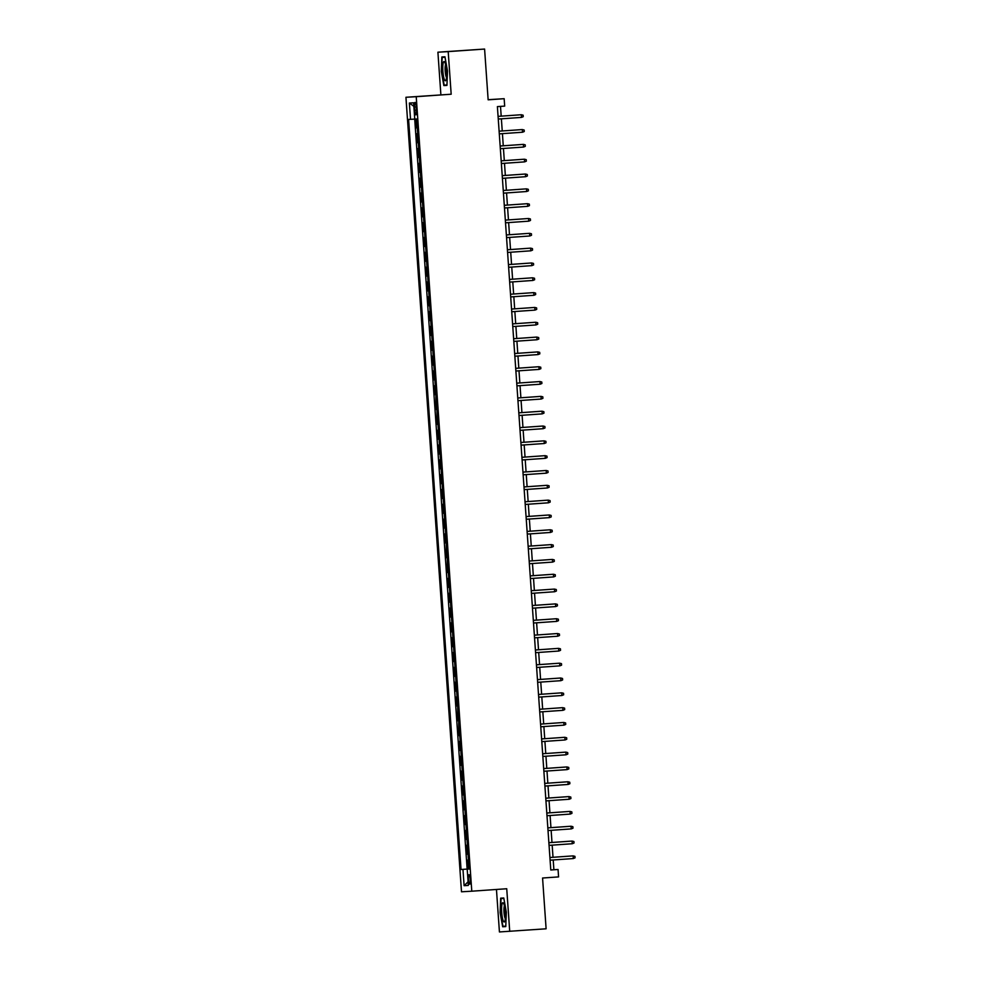 <?xml version="1.0" encoding="UTF-8"?>
<svg xmlns="http://www.w3.org/2000/svg" width="981" height="981" viewBox="0 0 981 981"><rect width="100%" height="100%" fill="white"/><g stroke="black" fill="none" stroke-linecap="round" stroke-linejoin="round"><path stroke-width="1.47" d="M470.267 879.381A4.758 0.895 -94 0 0 469.041 874.684A4.758 0.895 -94 0 0 468.489 879.479A4.758 0.895 -94 0 0 469.703 884.175A4.758 0.895 -94 0 0 470.267 879.381M496.46 889.46L499.427 931.95L546.11 928.799L542.567 878.02L558.581 876.904L558.054 869.485L553.885 869.73L553.21 859.969M405.938 97.278L461.499 891.79L471.787 891.202L416.226 96.69L405.938 97.278L451.174 94.225L448.194 51.613L437.906 52.201L440.886 94.826M437.906 52.201L484.589 49.05L488.146 99.817L504.16 98.689L488.133 99.694M448.194 51.613L484.589 49.05M415.637 119.044L416.251 127.861L417.317 127.788L416.251 127.861M417.734 133.735L416.667 133.796L417.293 142.686L418.347 142.613L417.293 142.686M418.764 148.548L417.698 148.609L418.323 157.512L419.39 157.438L418.323 157.512M419.807 163.373L418.74 163.435L419.365 172.337L420.42 172.251M420.837 178.199L419.77 178.26L420.395 187.15L421.462 187.077L420.395 187.15M421.879 193.024L420.812 193.085L421.438 201.976L422.492 201.902L421.438 201.976M422.909 207.849L421.842 207.911L422.468 216.801L423.534 216.727L422.468 216.801M423.951 222.662L422.885 222.724L423.51 231.626L424.577 231.553L423.51 231.626M424.981 237.488L423.927 237.549L424.54 246.452L425.607 246.366M425.607 246.39L426.024 252.313L424.957 252.375L425.582 261.265L426.649 261.191L425.582 261.265M427.054 267.139L425.999 267.2L426.612 276.09L427.679 276.017L426.612 276.09M428.096 281.964L427.029 282.025L427.655 290.916L428.722 290.842L427.655 290.916M429.126 296.777L428.072 296.851L428.685 305.741L429.752 305.667M430.169 311.602L429.102 311.664L429.727 320.566L430.794 320.48L429.727 320.566M431.211 326.428L430.144 326.489L430.757 335.379L431.824 335.306L430.757 335.379M432.241 341.253L431.174 341.314L431.799 350.205L432.866 350.131L431.799 350.205M433.283 356.078L432.216 356.14L432.829 365.03L433.896 364.957M434.313 370.904L433.246 370.965L433.872 379.855L434.939 379.782L433.872 379.855M435.356 385.717L434.289 385.778L434.914 394.681L435.969 394.607L434.914 394.681M435.92 394.62L435.944 409.494L437.011 409.42L435.944 409.494M436.962 409.445L436.986 424.319L438.041 424.246M438.458 430.193L437.391 430.254L438.017 439.145L439.083 439.071L438.017 439.145M439.5 445.018L438.433 445.08L439.059 453.97L440.113 453.896L439.059 453.97M440.53 459.831L439.463 459.893L440.089 468.795L441.156 468.722L440.089 468.795M441.573 474.657L440.506 474.718L441.131 483.608L442.186 483.535M442.603 489.482L441.548 489.544L442.161 498.434L443.228 498.36L442.161 498.434M443.645 504.308L442.578 504.369L443.204 513.259L444.27 513.186L443.204 513.259M444.675 519.133L443.62 519.194L444.234 528.085L445.3 528.011L444.234 528.085M445.717 533.946L444.651 534.007L445.276 542.91L446.343 542.836L445.276 542.91M446.294 542.849L446.306 557.723L447.373 557.649L446.306 557.723M447.324 557.674L447.348 572.548L448.415 572.475L447.348 572.548M448.832 578.422L447.765 578.483L448.378 587.374L449.445 587.3L448.378 587.374M449.862 593.247L448.795 593.309L449.421 602.199L450.487 602.126L449.421 602.199M450.904 608.061L449.838 608.122L450.451 617.024L451.518 616.951M451.934 622.886L450.868 622.947L451.493 631.85L452.56 631.764L451.493 631.85M452.977 637.711L451.91 637.773L452.535 646.663L453.59 646.589L452.535 646.663M454.007 652.537L452.94 652.598L453.565 661.488L454.632 661.415L453.565 661.488M455.049 667.362L453.982 667.423L454.608 676.314L455.662 676.24M456.079 682.175L455.012 682.236L455.638 691.139L456.705 691.065L455.638 691.139M457.121 697L456.055 697.062L456.68 705.964L457.735 705.879L456.68 705.964M457.686 705.903L457.71 720.777L458.777 720.704L457.71 720.777M458.728 720.728L458.752 735.603L459.807 735.529M460.224 741.477L459.157 741.538L459.782 750.428L460.849 750.355L459.782 750.428M461.266 756.29L460.199 756.351L460.825 765.254L461.892 765.18L460.825 765.254M462.296 771.115L461.242 771.176L461.855 780.079L462.922 779.993L461.855 780.079M463.339 785.94L462.272 786.002L462.897 794.892L463.964 794.818M464.369 800.766L463.314 800.827L463.927 809.717L464.994 809.644L463.927 809.717M465.411 815.591L464.344 815.652L464.969 824.543L466.036 824.469L464.969 824.543M466.453 830.404L465.386 830.478L466 839.368L467.066 839.295L466 839.368M467.483 845.23L466.416 845.291L467.042 854.193L468.109 854.108M504.16 98.689L504.675 106.107L497.392 106.61L550.782 870L558.054 869.485M414.497 107.052L414.73 110.313A4.611 0.858 -94 0 0 415.907 114.863A4.611 0.858 -94 0 0 416.447 110.215L416.226 106.954A4.611 0.858 -94 0 0 415.037 102.416A4.611 0.858 -94 0 0 414.497 107.052L416.214 106.929M467.201 869.141L469.151 869.031L416.704 118.983L408.587 119.449L461.033 869.497L469.139 868.958L467.201 869.141L468.342 885.438L464.111 885.684L462.971 869.387M410.524 119.339L409.384 103.03L413.614 102.797L414.755 119.093M414.705 119.057L467.14 869.068L469.139 868.933M468.526 860.055L467.459 860.116L468.072 869.007M468.109 854.132L467.042 854.193M463.964 794.831L462.897 794.892M459.819 735.542L458.752 735.603M455.662 676.252L454.608 676.314M451.518 616.963L450.451 617.024M442.198 483.547L441.131 483.608M438.409 430.193L437.992 424.258L436.986 424.319M433.896 364.969L432.829 365.03M429.752 305.68L428.685 305.741M425.558 246.39L424.54 246.452M420.42 172.276L419.365 172.337M451.174 94.225L416.226 96.69M509.715 931.349L506.736 888.737L471.787 891.202M553.014 857.296L552.168 845.144M551.984 842.471L551.138 830.318M550.942 827.645L550.096 815.505M549.912 812.832L549.066 800.68M548.87 798.007L548.023 785.855M547.839 783.181L546.993 771.029M546.797 768.356L545.951 756.204M545.767 753.531L544.909 741.391M544.725 738.718L543.879 726.565M543.695 723.892L542.836 711.74M542.652 709.067L541.806 696.915M541.622 694.241L540.764 682.089M540.58 679.416L539.734 667.276M539.55 664.603L538.692 652.451M538.508 649.778L537.662 637.625M537.478 634.952L536.619 622.8M536.435 620.127L535.589 607.975M535.393 605.302L534.547 593.162M534.363 590.476L533.517 578.336M533.321 575.663L532.475 563.511M532.291 560.838L531.444 548.686M531.248 546.012L530.402 533.86M530.218 531.187L529.372 519.047M529.176 516.362L528.33 504.222M528.146 501.549L527.288 489.396M527.104 486.723L526.257 474.571M526.074 471.898L525.215 459.746M525.031 457.072L524.185 444.933M524.001 442.247L523.143 430.107M522.959 427.434L522.113 415.282M521.929 412.609L521.07 400.456M520.886 397.783L520.04 385.631M519.856 382.958L518.998 370.818M518.814 368.133L517.968 355.993M517.772 353.319L516.926 341.167M516.742 338.494L515.896 326.342M515.699 323.669L514.853 311.517M514.669 308.843L513.823 296.691M513.627 294.018L512.781 281.878M512.597 279.205L511.751 267.053M511.555 264.38L510.709 252.227M510.525 249.554L509.666 237.402M509.482 234.729L508.636 222.577M508.452 219.903L507.594 207.764M507.41 205.09L506.564 192.938M506.38 190.265L505.522 178.113M505.338 175.44L504.492 163.287M504.308 160.614L503.449 148.462M503.265 145.789L502.419 133.649M502.235 130.976L501.377 118.824M501.193 116.15L500.506 106.402M550.77 869.951L553.885 869.73M427.679 276.029L428.047 281.964M428.722 290.854L429.077 296.789M439.083 439.083L439.451 445.018M449.445 587.312L449.813 593.247M450.487 602.138L450.843 608.073M460.849 750.367L461.217 756.302M467.14 869.068L461.033 869.497M413.859 106.353L409.384 103.03M464.111 885.684L468.084 881.796M441.303 71.355L443.853 85.568L446.944 85.396L447.495 71L444.945 56.788L441.855 56.959L441.303 71.355L442.223 57.389L445.031 57.229L442.223 57.389M505.767 926.591L506.319 912.207L503.768 897.983L500.666 898.167L500.126 912.563L502.677 926.775L505.767 926.591M446.944 85.359L443.853 85.568M505.767 926.555L502.677 926.775M505.791 926.15L502.983 926.309L500.126 912.563M521.487 117.401L523.229 116.69L523.131 115.206L521.303 114.74L521.487 117.401L498.262 119.044M520.801 114.765L498.078 116.371L520.801 114.765M446.49 71.049A9.663 1.815 -94 0 0 444.651 62.024A9.663 1.815 -94 0 0 442.885 71.257A9.663 1.815 -94 0 0 445.926 80.209A9.663 1.815 -94 0 0 446.49 71.049M445.607 64.746A6.609 1.239 -94 0 0 445.178 71.11A6.609 1.239 -94 0 0 446.502 77.376M446.968 84.942L444.16 85.102L441.683 71.331M503.829 903.967A9.663 1.815 -94 0 0 503.474 903.231A9.663 1.815 -94 0 0 501.585 908.455A9.663 1.815 -94 0 0 503.192 920.754A9.663 1.815 -94 0 0 504.749 921.417A9.663 1.815 -94 0 0 505.374 913.152A9.663 1.815 -94 0 0 503.829 903.967M504.43 905.953A6.609 1.239 -94 0 0 503.952 911.57A6.609 1.239 -94 0 0 505.019 917.983A6.609 1.239 -94 0 0 505.325 918.572M500.506 912.538L501.046 898.584L503.842 898.424L501.046 898.584M522.53 132.227L524.271 131.515L524.161 130.032L522.346 129.566L522.53 132.227L499.304 133.857M521.843 129.59L499.121 131.184L521.843 129.59M523.56 147.052L525.301 146.328L525.203 144.845L523.376 144.379L523.56 147.052L500.335 148.683M500.151 146.022L523.376 144.379L500.151 146.01M524.602 161.877L526.343 161.154L526.233 159.67L524.418 159.204L524.602 161.877L501.377 163.508M523.915 159.241L501.193 160.835L523.915 159.241M525.632 176.703L527.373 175.979L527.275 174.495L525.448 174.029L525.632 176.703L502.407 178.334M524.945 174.054L502.223 175.66L524.945 174.054M526.674 191.516L528.416 190.804L528.305 189.321L526.49 188.855L526.674 191.516L503.449 193.159M525.988 188.879L503.265 190.486L525.988 188.879M527.704 206.341L529.446 205.63L529.348 204.146L527.52 203.68L527.704 206.341L504.479 207.984M504.295 205.311L527.52 203.68L504.295 205.299M528.747 221.166L530.488 220.443L530.378 218.959L528.563 218.493L528.747 221.166L505.522 222.797M528.06 218.53L505.338 220.124L528.06 218.53M529.777 235.992L531.518 235.268L531.42 233.785L529.593 233.319L529.777 235.992L506.564 237.623M529.09 233.355L506.368 234.95L529.09 233.355M530.819 250.817L532.56 250.094L532.45 248.61L530.635 248.144L530.819 250.817L507.594 252.448M530.132 248.168L507.41 249.775L530.132 248.168M531.849 265.63L533.59 264.919L533.492 263.435L531.665 262.969L531.849 265.63L508.636 267.273M531.162 262.994L508.44 264.6L531.162 262.994M532.891 280.456L534.633 279.744L534.522 278.261L532.708 277.795L532.891 280.456L509.666 282.099M532.205 277.819L509.482 279.413L532.205 277.819M533.934 295.281L535.663 294.558L535.565 293.086L533.738 292.608L533.934 295.281L510.709 296.912M533.247 292.645L510.512 294.239L533.247 292.645M534.964 310.106L536.705 309.383L536.607 307.899L534.78 307.433L534.964 310.106L511.739 311.737M534.277 307.47L511.555 309.064L534.277 307.47M536.006 324.932L537.747 324.208L537.637 322.724L535.81 322.259L536.006 324.932L512.781 326.563M535.319 322.283L512.585 323.889L535.319 322.283M537.036 339.745L538.777 339.034L538.679 337.55L536.852 337.084L537.036 339.745L513.811 341.388M536.349 337.108L513.627 338.715L536.349 337.108M538.079 354.57L539.82 353.859L539.709 352.375L537.882 351.909L538.079 354.57L514.853 356.213M537.392 351.934L514.669 353.528L537.392 351.934M539.109 369.396L540.85 368.672L540.752 367.201L538.925 366.735L539.109 369.396L515.883 371.026M538.422 366.759L515.699 368.353L538.422 366.759M540.151 384.221L541.892 383.497L541.782 382.014L539.955 381.548L540.151 384.221L516.926 385.852M539.464 381.584L516.742 383.179L539.464 381.584M541.181 399.046L542.922 398.323L542.824 396.839L540.997 396.373L541.181 399.046L517.956 400.677M540.494 396.398L517.772 398.004L540.494 396.398M542.223 413.872L543.965 413.148L543.854 411.664L542.039 411.198L542.223 413.872L518.998 415.503M541.537 411.223L518.814 412.829L541.537 411.223M543.253 428.685L544.995 427.974L544.896 426.49L543.069 426.024L543.253 428.685L520.028 430.328M542.567 426.048L519.844 427.655L542.567 426.048M544.296 443.51L546.037 442.787L545.927 441.315L544.112 440.849L544.296 443.51L521.07 445.141M543.609 440.874L520.886 442.468L543.609 440.874M545.326 458.335L547.067 457.612L546.969 456.128L545.142 455.662L545.326 458.335L522.1 459.966M521.917 457.305L545.142 455.662L521.917 457.293M546.368 473.161L548.109 472.437L547.999 470.954L546.184 470.488L546.368 473.161L523.143 474.792M545.681 470.524L522.959 472.119L545.681 470.524M547.398 487.986L549.139 487.263L549.041 485.779L547.214 485.313L547.398 487.986L524.185 489.617M546.711 485.337L523.989 486.944L546.711 485.337M548.44 502.799L550.182 502.088L550.071 500.604L548.256 500.138L548.44 502.799L525.215 504.442M547.754 500.163L525.031 501.769L547.754 500.163M549.47 517.625L551.212 516.901L551.114 515.43L549.286 514.964L549.47 517.625L526.257 519.256M526.061 516.595L549.286 514.964L526.061 516.582M550.513 532.45L552.254 531.727L552.144 530.243L550.329 529.777L550.513 532.45L527.288 534.081M549.826 529.814L527.104 531.408L549.826 529.814M551.555 547.275L553.284 546.552L553.186 545.068L551.359 544.602L551.555 547.275L528.33 548.906M550.856 544.639L528.134 546.233L550.856 544.639M552.585 562.101L554.326 561.377L554.216 559.893L552.401 559.428L552.585 562.101L529.36 563.732M551.898 559.452L529.176 561.058L551.898 559.452M553.627 576.914L555.356 576.203L555.258 574.719L553.431 574.253L553.627 576.914L530.402 578.557M552.941 574.277L530.206 575.884L552.941 574.277M554.657 591.739L556.399 591.016L556.301 589.544L554.473 589.078L554.657 591.739L531.432 593.37M553.971 589.103L531.248 590.697L553.971 589.103M555.7 606.565L557.441 605.841L557.331 604.357L555.504 603.891L555.7 606.565L532.475 608.195M532.291 605.535L555.504 603.891L532.278 605.522M556.73 621.39L558.471 620.666L558.373 619.183L556.546 618.717L556.73 621.39L533.505 623.021M556.043 618.753L533.321 620.348L556.043 618.753M557.772 636.215L559.513 635.492L559.403 634.008L557.576 633.542L557.772 636.215L534.547 637.846M557.085 633.567L534.363 635.173L557.085 633.567M558.802 651.028L560.543 650.317L560.445 648.833L558.618 648.367L558.802 651.028L535.577 652.672M558.115 648.392L535.393 649.998L558.115 648.392M559.844 665.854L561.586 665.143L561.475 663.659L559.66 663.193L559.844 665.854L536.619 667.485M559.158 663.217L536.435 664.811L559.158 663.217M560.874 680.679L562.616 679.956L562.518 678.472L560.691 678.006L560.874 680.679L537.649 682.31M560.188 678.043L537.465 679.637L560.188 678.043M561.917 695.504L563.658 694.781L563.548 693.297L561.733 692.831L561.917 695.504L538.692 697.135M561.23 692.868L538.508 694.462L561.23 692.868M562.947 710.33L564.688 709.606L564.59 708.123L562.763 707.657L562.947 710.33L539.722 711.961M562.26 707.681L539.538 709.288L562.26 707.681M563.989 725.143L565.73 724.432L565.62 722.948L563.805 722.482L563.989 725.143L540.764 726.786M563.302 722.507L540.58 724.113L563.302 722.507M565.019 739.968L566.76 739.257L566.662 737.773L564.835 737.307L565.019 739.968L541.794 741.611M564.333 737.332L541.61 738.926L564.333 737.332M566.062 754.794L567.803 754.07L567.692 752.586L565.878 752.12L566.062 754.794L542.836 756.425M565.375 752.157L542.652 753.751L565.375 752.157M567.092 769.619L568.833 768.896L568.735 767.412L566.908 766.946L567.092 769.619L543.879 771.25M543.682 768.589L566.908 766.946L543.682 768.577M568.134 784.444L569.875 783.721L569.765 782.237L567.95 781.771L568.134 784.444L544.909 786.075M567.447 781.796L544.725 783.402L567.447 781.796M569.164 799.257L570.905 798.546L570.807 797.062L568.98 796.597L569.164 799.257L545.951 800.901M568.477 796.621L545.755 798.227L568.477 796.621M570.206 814.083L571.948 813.372L571.837 811.888L570.022 811.422L570.206 814.083L546.981 815.726M569.52 811.446L546.797 813.041L569.52 811.446M571.249 828.908L572.978 828.185L572.879 826.701L571.052 826.235L571.249 828.908L548.023 830.539M547.827 827.878L571.052 826.235L547.827 827.866M572.279 843.734L574.02 843.01L573.922 841.526L572.095 841.06L572.279 843.734L549.053 845.364M571.592 841.097L548.87 842.691L571.592 841.097M573.321 858.559L575.062 857.835L574.952 856.352L573.125 855.886L573.321 858.559L550.096 860.19M572.634 855.91L549.9 857.517L572.634 855.91M417.685 133.735L417.268 127.8M468.464 860.055L468.06 854.132M467.434 845.242L467.017 839.307M466.392 830.417L465.987 824.481M465.362 815.591L464.945 809.656M464.32 800.766L463.915 794.843M463.29 785.94L462.873 780.018M462.247 771.115L461.83 765.192M460.175 741.477L459.758 735.542M457.072 697L456.656 691.078M456.03 682.187L455.613 676.252M455 667.362L454.583 661.427M453.958 652.537L453.541 646.614M452.928 637.711L452.511 631.789M451.885 622.886L451.468 616.963M448.771 578.422L448.366 572.499M445.668 533.958L445.251 528.023M444.626 519.133L444.209 513.198M443.596 504.308L443.179 498.373M442.554 489.482L442.137 483.559M441.524 474.657L441.107 468.734M440.481 459.844L440.064 453.909M435.306 385.729L434.89 379.794M434.264 370.904L433.847 364.969M433.234 356.078L432.817 350.143M432.192 341.253L431.775 335.33M431.15 326.428L430.745 320.505M430.119 311.615L429.703 305.68M427.005 267.139L426.6 261.216M424.932 237.5L424.515 231.565M423.902 222.675L423.485 216.74M422.86 207.849L422.443 201.914M421.83 193.024L421.413 187.101M420.788 178.199L420.371 172.276M419.758 163.373L419.341 157.451M418.715 148.56L418.298 142.625M416.447 110.191L414.73 110.313"/></g></svg>
